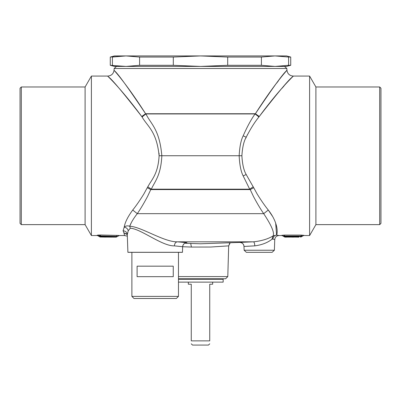 <?xml version="1.0" encoding="UTF-8"?>
<svg xmlns="http://www.w3.org/2000/svg" width="401" height="401" viewBox="0 0 401 401"><rect width="100%" height="100%" fill="white"/><g stroke="black" fill="none" stroke-linecap="round" stroke-linejoin="round"><path stroke-width="0.6" d="M106.32 237.096L104.912 237.081M110.912 237.126L110.571 236.705L110.821 237.126C113.067 237.136 113.067 237.136 110.821 237.126C113.067 237.136 113.067 237.136 110.821 237.126L112.35 237.131M104.816 237.126L106.631 237.096L106.375 236.68L106.631 237.096L112.511 237.086M178.47 296.389L131.889 296.389L133.984 298.489L176.37 298.489L178.47 296.389L178.47 252.329M21.308 224.63L21.308 86.982L20.05 88.245L20.05 223.372L21.308 224.63L85.097 224.63L91.393 235.542L97.764 235.542M99.438 236.64L99.212 236.264C98.671 235.522 98.977 235.422 100.125 235.953L100.571 236.5A1.258 0.331 91.2 0 1 100.34 236.911L116.009 237.116L116.25 236.7L99.408 236.5L100.345 237.021L102.892 237.071M101.819 236.63L102.075 237.046M116.496 66.421L114.15 68.516L286.85 68.516L286.941 70.13L285.702 71.659M298.71 237.106L296.705 237.056M295.933 237.056L293.928 237.106M293.662 237.106L298.981 237.106L293.913 237.076M298.58 237.071L298.981 237.106M291.587 237.071L286.915 237.076M286.936 237.076L291.983 237.106M286.67 237.106L287.066 237.071M291.717 237.106L289.712 237.056M288.941 237.056L286.936 237.106M137.102 276.665L173.252 276.665L173.252 266.174L137.102 266.174L137.102 276.665M102.06 237.046L100.325 237.026A1.258 1.258 0 0 1 99.423 236.625A1.258 1.258 0 0 0 100.325 237.026A1.258 0.331 90.8 0 0 100.345 237.021L100.085 236.61L100.345 237.021A1.258 1.258 -0.5 0 1 99.408 236.61L97.037 235.302L100.661 235.006L117.112 235.402L116.25 236.7L116.947 236.7A1.258 1.258 -179.5 0 1 116.009 237.116M145.608 113.739L145.934 113.944C150.976 124.255 159.498 129.172 161.834 155.773L161.834 155.839C160.861 175.513 154.941 181.282 151.302 189.177L150.776 189.583L250.224 189.583L249.698 189.177L243.171 175.929C240.956 171.638 239.623 164.941 239.166 155.839L239.166 155.773C239.648 146.721 240.991 140.064 243.186 135.809C247.176 126.736 251.136 119.448 255.066 113.944L255.392 113.739C272.449 88.35 282.705 74.135 286.169 71.087C290.469 66.807 277.788 78.646 255.392 113.739L145.608 113.739C128.551 88.35 118.295 74.135 114.831 71.087C110.531 66.807 123.212 78.646 145.608 113.739L141.728 116.49L142.069 116.967L145.934 113.944L255.066 113.944L258.931 116.967L259.272 116.49L255.392 113.739M379.692 86.982L379.692 224.63L380.95 223.372L380.95 88.245L379.692 86.982L315.903 86.982L309.607 76.075L309.607 235.542L315.903 224.63L315.903 86.982M283.868 236.515L281.682 235.352L283.863 236.319C283.437 235.768 283.667 235.673 284.56 236.039L284.991 236.545L284.053 236.715L283.863 236.319L284.991 237.131L286.67 237.136M298.981 237.136L284.991 236.961L284.991 236.545L300.655 236.545L300.655 236.961A1.258 1.258 -179.5 0 0 301.592 236.545L300.655 236.545L301.086 236.039C301.978 235.673 302.209 235.768 301.783 236.319L303.963 235.352L301.086 235.081L301.086 236.039L284.56 236.039L284.56 235.081L301.086 235.081M21.308 86.982L85.097 86.982L85.097 224.63M99.167 236.349L97.603 235.507M97.734 235.081L100.661 235.006L100.125 235.953L116.551 236.369L117.132 236.49L116.947 236.7M117.132 236.49L119.313 235.522L117.112 235.402M141.728 116.49C123.383 92.962 112.345 79.784 108.611 76.957C103.969 72.992 117.653 83.964 141.728 116.49L142.069 116.967C147.473 126.526 156.601 131.082 159.102 155.738L241.898 155.738C242.415 147.342 243.853 141.177 246.204 137.227C250.475 128.821 254.72 122.069 258.931 116.967M159.102 155.738L241.898 155.738M159.102 155.889C158.054 174.124 151.713 179.468 147.819 186.786L151.302 189.177L249.698 189.177L253.181 186.786L246.189 174.505C243.818 170.53 242.384 164.325 241.898 155.889M278.339 80.952L276.49 83.338M300.655 237.136L303.963 235.352M127.899 252.289L182.455 252.289A4.195 4.195 0 0 0 182.455 252.329L127.899 252.329A4.195 4.195 0 0 0 127.899 252.289L127.282 234.59L128.24 230.775L130.295 228.224C140.756 228.68 162.084 246.264 174.36 245.863L182.65 246.725C182.821 243.748 185.899 242.585 185.748 242.881L185.723 242.881M159.052 153.212L159.107 154.741M85.097 86.982L91.393 76.075L91.393 235.542M118.566 235.447L117.854 235.417M127.282 234.625L123.919 232.851L123.087 230.791L124.21 227.166C124.957 222.475 127.794 216.766 132.716 210.044L137.302 213.663L132.716 210.044C136.175 205.748 139.874 200.41 143.824 194.034L147.272 187.723L150.776 189.583L147.583 196.39C143.924 203.272 140.495 209.026 137.302 213.663C133.628 218.329 131.097 222.525 129.703 226.254L130.295 228.224M147.819 186.786L147.272 187.723M259.272 116.49C277.617 92.962 288.655 79.784 292.389 76.957C297.031 72.992 283.347 83.964 259.272 116.49M286.941 70.13C287.467 73.764 289.562 75.749 293.221 76.075L291.893 77.488M283.993 86.065L281.848 88.451M178.47 278.765L225.628 278.765L227.798 276.59L228.67 245.863L230.214 242.74M112.866 237.136L116.009 237.136L119.313 235.542L124.601 235.542L123.919 232.851L127.087 234.154L127.282 234.59C126.972 232.264 125.573 230.996 123.087 230.791M131.167 223.011L129.703 226.254C127.473 225.547 125.643 225.853 124.21 227.166C126.395 227.552 127.739 228.755 128.24 230.775M274.379 250.229L244.124 250.229L246.374 252.329L272.129 252.329L274.379 250.229L274.75 239.587C275.066 237.121 276.464 235.768 278.946 235.542L276.585 235.041C277.713 233.207 278.369 222.846 268.284 210.044C264.825 205.748 261.126 200.41 257.176 194.034L253.728 187.723L250.224 189.583L253.417 196.39C257.076 203.272 260.5 209.026 263.698 213.663L268.284 210.044L272.525 216.35M253.728 187.723L253.181 186.786M247.517 134.52L245.673 138.42M281.682 235.352L284.56 235.081M303.958 235.532L309.607 235.542M178.47 276.59L227.798 276.59M182.455 252.289L182.65 246.725L191.392 247.066L190.721 243.437M129.703 226.254C141.187 226.655 164.009 242.164 177.342 241.818C175.628 242.069 174.63 243.417 174.36 245.863M275.682 223.162L276.585 235.041L273.026 235.958C274.765 233.121 271.652 225.688 263.698 213.663L137.302 213.663M281.687 235.542L278.946 235.542C276.464 235.768 275.066 237.116 274.75 239.587L272.896 239.066C273.256 236.705 274.484 235.367 276.585 235.041M250.871 246.059L254.81 245.863C261.813 244.936 267.542 242.72 271.998 239.222L272.896 239.066L271.998 239.222L273.026 235.958C267.918 239.041 261.397 240.996 253.452 241.818L239.653 242.41C242.209 242.57 243.653 243.918 243.993 246.455C243.853 244.164 242.495 242.816 239.918 242.41L200.5 243.778L184.766 243.227M228.67 245.863L210.635 247.036L191.392 247.066M185.738 242.881L185.462 242.911M244.124 250.229L243.993 246.455L254.81 245.863C254.635 243.397 254.184 242.049 253.452 241.818L177.342 241.818L186.906 242.675C184.395 242.876 182.976 244.224 182.65 246.725M186.906 242.675L185.387 242.936M273.462 239.217L274.595 239.542M244.911 246.394L245.502 246.359M247.227 246.254L248.52 246.184M249.848 246.109L250.279 246.089M249.457 241.968L250.169 241.938M290.725 57.052L286.53 55.929L275.001 55.929L288.6 57.052L275.001 55.929L261.407 57.052L227.698 57.052L200.5 55.929L114.47 55.929L110.275 57.052L110.275 65.298L125.999 66.421L200.5 66.421L227.698 65.298L261.407 65.298L275.001 66.421L286.53 66.421L290.725 65.298L288.6 65.298L288.6 57.052L290.725 57.052L290.725 65.298M275.001 55.929L200.5 55.929L173.302 57.052L139.593 57.052L139.593 65.298L173.302 65.298L200.5 66.421L275.001 66.421L288.6 65.298M261.407 57.052L261.407 65.298M227.698 57.052L227.698 65.298M173.302 57.052L173.302 65.298M110.275 65.298L114.47 66.421L125.999 66.421L139.593 65.298M139.593 57.052L125.999 55.929L112.4 57.052L112.4 65.298M125.999 55.929L110.275 57.052M209.733 343.812L208.475 345.071L192.525 345.071L191.267 343.812M188.33 282.124L188.33 284.219L191.267 284.219L191.267 340.875C191.267 344.67 191.267 344.67 191.267 340.875C191.267 344.67 191.267 344.67 191.267 340.875L209.733 340.875C209.733 344.67 209.733 344.67 209.733 340.875C209.733 344.67 209.733 344.67 209.733 340.875L209.733 284.219L212.67 284.219L212.67 282.124M178.47 279.266L223.162 279.266L223.162 282.124L178.47 282.124M246.189 174.505L243.171 175.929M246.204 137.227L243.186 135.809M106.621 237.096L110.816 237.126M102.726 237.066L105.077 237.111M298.705 237.101L293.933 237.101M291.712 237.101L286.941 237.101M114.15 68.516L114.059 70.13C113.533 73.764 111.438 75.749 107.779 76.075L91.393 76.075M284.504 66.421L286.85 68.516M291.983 237.136L293.662 237.136M131.889 296.389L131.889 252.329M99.423 236.625L99.192 236.374L99.423 236.625M284.053 236.72L284.991 237.136M97.669 235.507L99.192 236.374L97.533 235.497M379.692 224.63L315.903 224.63M293.221 76.075L309.607 76.075M124.601 235.542L127.338 236.164M228.881 245.587L229.512 243.597L230.274 242.735M243.993 246.455L243.993 246.455C243.653 243.918 242.209 242.57 239.653 242.41M190.009 278.765L190.009 279.266M210.991 278.765L210.991 279.266"/></g></svg>
